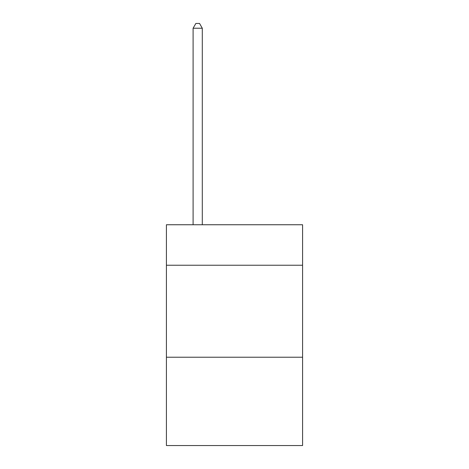 <?xml version="1.0" encoding="UTF-8"?>
<svg xmlns="http://www.w3.org/2000/svg" width="469" height="469" viewBox="0 0 469 469"><rect width="100%" height="100%" fill="white"/><g stroke="black" fill="none" stroke-linecap="round" stroke-linejoin="round"><path stroke-width="0.7" d="M302.581 265.225L302.581 224.751L166.419 224.751L166.419 265.225L302.581 265.225L302.581 445.55L166.419 445.55L166.419 265.225M302.581 357.231L166.419 357.231M202.297 224.751L202.297 28.234L193.099 28.234L193.099 224.751M193.099 28.234L195.86 23.45L199.542 23.45L202.297 28.234"/></g></svg>
